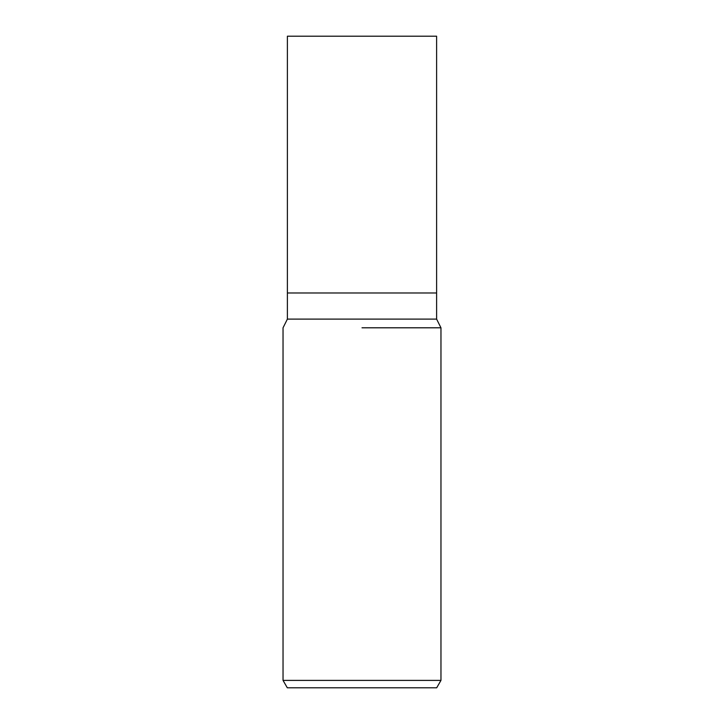 <?xml version="1.0" encoding="UTF-8"?>
<svg xmlns="http://www.w3.org/2000/svg" width="724" height="724" viewBox="0 0 724 724"><rect width="100%" height="100%" fill="white"/><g stroke="black" fill="none" stroke-linecap="round" stroke-linejoin="round"><path stroke-width="1.09" d="M436.608 319.103L436.608 292.985L362 292.985L436.608 292.985L436.608 36.2L287.392 36.2L287.392 292.985L362 292.985L287.392 292.985L287.392 319.103L436.608 319.103L440.961 327.8L440.961 680.397L283.039 680.397L287.31 687.8L436.69 687.8L440.961 680.397M362 327.8L440.961 327.8L362 327.8M287.392 319.103L283.039 327.8L283.039 680.397"/></g></svg>
